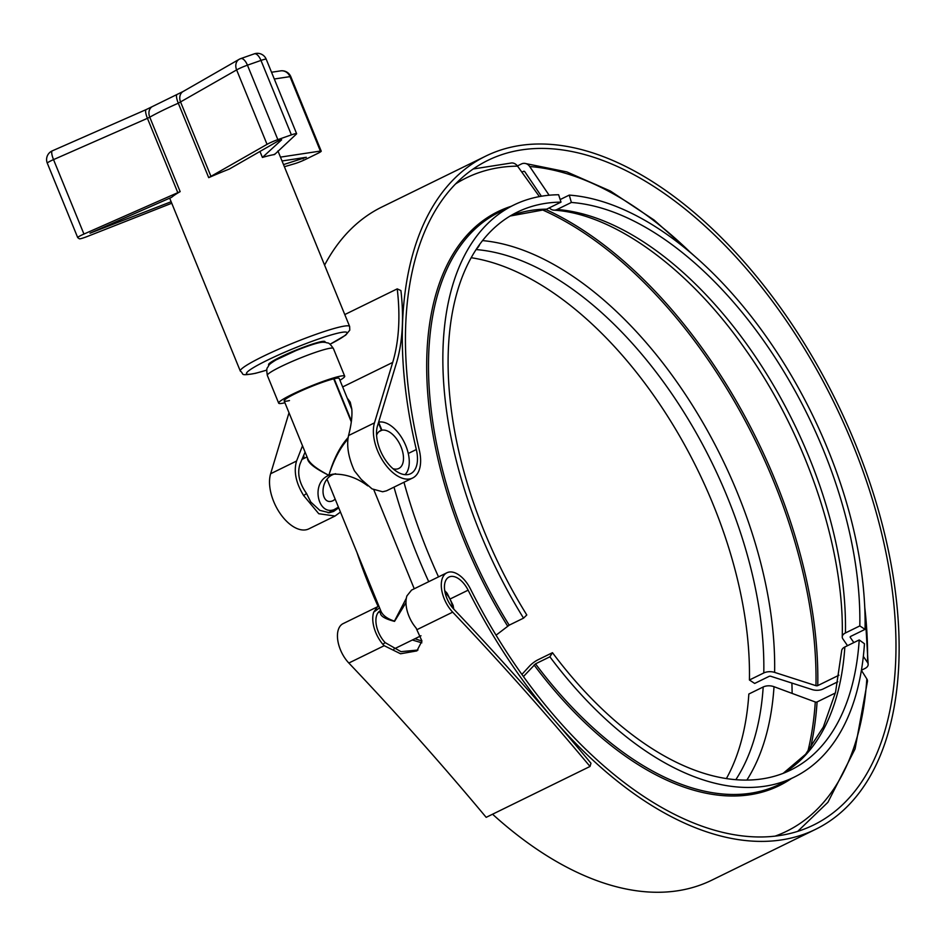 <?xml version="1.0" encoding="UTF-8"?>
<svg xmlns="http://www.w3.org/2000/svg" width="946" height="946" viewBox="0 0 946 946"><rect width="100%" height="100%" fill="white"/><g stroke="black" fill="none" stroke-linecap="round" stroke-linejoin="round"><path stroke-width="1.42" d="M446.938 572.756A25.365 14.001 -116.1 0 1 470.268 588.589A370.087 204.265 63.9 0 0 813.536 825.042A370.087 204.265 63.9 0 0 834.147 402.83A370.087 204.265 63.9 0 0 487.888 160.359A370.087 204.265 63.9 0 0 419.291 450.071A35.664 19.689 -116.1 0 1 412.681 477.99A35.664 19.689 -116.1 0 1 384.111 462.795A35.664 19.689 -116.1 0 1 374.474 422.862L392.696 362.424A198.116 109.346 63.9 0 0 397.225 288.873L400.915 290.576A198.116 109.346 -116.1 0 1 395.7 365.499L377.478 425.937A30.911 17.063 63.9 0 0 385.826 460.56A30.911 17.063 63.9 0 0 410.599 473.721A30.911 17.063 63.9 0 0 416.323 449.527A374.841 206.89 -116.1 0 1 485.795 156.09A374.841 206.89 -116.1 0 1 836.501 401.672A374.841 206.89 -116.1 0 1 815.629 829.311A374.841 206.89 -116.1 0 1 554.001 719.752A2240.246 1236.469 63.9 0 0 453.702 609.035A20.599 11.376 -116.1 0 1 449.031 577.036A20.599 11.376 -116.1 0 1 468.128 590.174A374.841 206.89 63.9 0 0 554.001 719.752A2240.246 1236.469 -116.1 0 1 590.978 763.256L590.02 766.461A2235.481 1233.844 63.9 0 0 452.685 612.157A25.365 14.001 -116.1 0 1 446.938 572.756L411.569 590.091L406.946 595.85A25.365 14.001 63.9 0 0 416.086 628.014L421.951 641.045L416.879 650.907L400.572 653.769L384.206 645.704L382.858 644.297A25.365 14.001 -116.1 0 1 373.717 612.133L377.288 607.013L378.873 606.126M414.975 638.727L421.951 641.081M421.833 642.831L412.338 640.016M380.67 610.525A20.599 11.376 63.9 0 0 380.493 610.619A20.599 11.376 63.9 0 0 385.164 642.618L400.998 651.652L417.978 650.02M378.459 606.315L343.091 623.639A25.365 14.001 63.9 0 0 348.838 663.028A2235.481 1233.844 -116.1 0 1 486.173 817.344L590.02 766.461M347.206 398.041L350.245 402.18L351.782 408.944C352.397 416.004 351.321 424.872 348.542 435.562C346.402 445.578 348.341 457.308 354.372 470.753L361.277 479.433L372.038 488.881L382.633 491.766L386.476 490.832L412.681 477.99M340.454 512.058L335.05 516.031L318.767 513.725L303.678 495.598L306.516 493.457L310.773 502.007L319.819 510.367L329.338 512.72L333.595 511.443L338.715 507.813M305.085 452.117L300.071 463.871C297.02 473.106 299.161 482.968 306.516 493.457M303.678 495.598C295.909 482.992 293.532 471.475 296.559 461.033L302.507 445.803M289.015 412.752A198.116 109.346 -116.1 0 1 288.849 413.307L270.627 473.745A35.664 19.689 63.9 0 0 280.264 513.678A35.664 19.689 63.9 0 0 308.834 528.873L335.05 516.031M492.547 814.21A374.841 206.89 63.9 0 0 711.782 880.182L815.629 829.311M485.795 156.09L381.948 206.973A374.841 206.89 63.9 0 0 324.584 265.14M303.678 455.227A374.841 206.89 63.9 0 0 304.151 458.361M791.897 683.071A370.087 204.265 -116.1 0 1 792.121 693.406M397.225 288.873L344.782 314.569M380.86 611.329C378.932 615.16 383.497 618.507 394.541 621.38L405.976 602.649M406.319 598.262L394.447 621.12C387.411 618.826 382.941 615.574 381.013 611.364L327.174 479.563M289.476 400.56A29.716 3.027 -22.2 0 1 284.167 400.903A29.716 3.027 -22.2 0 1 310.536 386.867A29.716 3.027 -22.2 0 1 339.188 378.424L351.806 409.322M284.923 402.76A35.664 3.63 -22.2 0 1 278.668 403.15A35.664 3.63 -22.2 0 1 310.312 386.311A35.664 3.63 -22.2 0 1 344.699 376.177A35.664 3.63 -22.2 0 1 339.945 380.28M334.151 378.707L351.427 421.005M307.45 457.888C307.261 462.381 314.391 468.199 328.853 475.306C317.194 469.24 310.253 463.907 308.018 459.283L284.167 400.903M348.104 437.584C340.052 446.441 333.631 459.023 328.853 475.306C333.702 460.063 340.04 447.99 347.868 439.074M378.613 422.188L378.613 422.176A29.716 16.401 -116.1 0 1 404.072 441.9A29.716 16.401 -116.1 0 1 404.971 474.667M338.443 507.151L333.997 509.681C316.662 516.149 309.377 477.706 333.229 474.159C345.444 473.828 356.949 477.718 367.734 485.854M378.613 422.176L381.9 430.205L378.968 431.648M379.311 431.364L381.463 430.312L378.412 422.85M351.309 421.892L333.713 378.814M381.9 430.205A21.001 11.589 -116.1 0 1 400.607 445.838A21.001 11.589 -116.1 0 1 398.822 468.459A21.001 11.589 -116.1 0 1 392.968 468.684M376.579 435.231A21.001 11.589 -116.1 0 1 380.339 430.737A21.001 11.589 -116.1 0 1 381.463 430.312M335.641 473.721C318.4 477.423 320.055 506.914 333.158 500.623L335.191 499.192M523.434 676.544L535.519 663.844L549.886 656.808A318.577 175.838 63.9 0 0 794.143 777.174A318.577 175.838 63.9 0 0 864.455 643.741L859.216 639.945L844.849 646.981A9.507 5.711 -176.2 0 0 841.644 650.907L835.555 692.2L823.339 727.013L805.625 754.258L783.193 773.331M549.886 656.808L552.476 652.693L538.108 659.729A9.507 2.566 -36.8 0 0 529.382 666.256L521.908 674.415M835.353 692.992L817.084 701.944A1.585 0.958 3.8 0 1 815.286 701.991L774.017 686.701A9.507 5.711 -176.2 0 0 763.197 686.985L748.842 694.021A310.643 171.463 63.9 0 1 726.386 778.57M797.715 831.357L827.904 802.314L855.078 748.913L867.47 681.25A9.507 5.711 -176.2 0 0 866.82 678.909L861.404 670.359M552.476 652.693A310.643 171.463 63.9 0 0 790.655 770.068A310.643 171.463 63.9 0 0 859.216 639.945M560.174 199.547L569.267 195.101L571.372 202.456L557.017 209.492A9.507 7.544 94.3 0 1 553.777 210.142A9.507 7.544 94.3 0 1 549.33 207.836M853.836 642.582L850.265 637.391A1.585 0.899 1.1 0 1 850.158 637.048A1.585 0.899 1.1 0 1 850.691 636.398L865.058 629.362L859.808 625.921L845.44 632.957A9.507 5.404 -178.9 0 0 842.236 636.906A9.507 5.404 -178.9 0 0 842.898 638.952L847.521 645.669M541.396 196.236L524.853 171.782A1.585 1.253 -85.7 0 0 523.457 171.368L521.873 172.148M838.936 675.219L817.77 685.59A1.585 0.899 1.1 0 1 815.96 685.684L774.62 672.393A9.507 5.404 -178.9 0 0 763.789 672.961L749.421 679.997A310.643 171.463 63.9 0 0 471.191 257.714M479.681 244.387A9.507 7.544 94.3 0 1 476.713 248.644M749.421 679.997L754.672 683.438L769.039 676.402A1.585 0.899 1.1 0 1 770.848 676.307L812.188 689.587A9.507 5.404 -178.9 0 0 823.02 689.031L837.789 681.794M517.403 165.928L521.352 164.001A9.507 7.544 94.3 0 1 524.592 163.351A9.507 7.544 94.3 0 1 529.713 166.531L549.129 195.231M861.428 670.206L864.963 668.479A9.507 5.404 -178.9 0 0 868.168 664.53A9.507 5.404 -178.9 0 0 867.506 662.484L863.331 656.406M865.058 629.362A318.577 175.838 63.9 0 0 569.267 195.101M859.808 625.921A310.643 171.463 63.9 0 0 571.372 202.456M496.059 635.18L509.185 625.176A318.577 175.838 63.9 0 1 499.453 212.058L513.808 205.022A318.577 175.838 63.9 0 1 558.625 194.746L561.002 202.125L546.634 209.161A9.507 7.674 89.4 0 1 543.891 209.823L510.142 216.031M356.973 552.499A318.577 175.838 63.9 0 0 378.128 606.469M473.189 168.991L511.739 162.937A9.507 7.674 89.4 0 1 517.557 166.141L539.409 196.591M509.185 625.176L523.54 618.14L526.792 614.983A310.643 171.463 63.9 0 1 517.296 212.129A310.643 171.463 63.9 0 1 561.002 202.125M513.808 205.022A318.577 175.838 63.9 0 0 523.54 618.14M171.131 201.735L90.012 233.201L171.675 197.288A59.042 6.007 -22.2 0 1 180.166 191.624L149.764 117.186A59.042 6.007 -22.2 0 1 178.297 103.209L208.699 177.647A59.042 6.007 -22.2 0 1 229.31 169.062L278.041 141.084L281.672 139.807L262.409 157.438A59.042 6.007 -22.2 0 1 274.541 154.541L274.399 154.186M171.746 203.236L87.339 236.465A9.507 0.97 -22.2 0 1 79.322 238.77L77.749 237.659A9.507 0.97 -22.2 0 1 77.714 237.612A9.507 0.97 -22.2 0 1 83.946 234.052L180.166 191.624M262.409 157.438L259.961 151.466M208.699 177.647L267.044 144.348A9.507 0.97 -22.2 0 1 277.852 139.63L291.392 134.876A9.507 0.97 -22.2 0 1 296.618 133.67A9.507 0.97 -22.2 0 1 296.405 134.036L274.541 154.541M282.038 160.974L306.315 157.284L283.516 164.592M303.098 158.857L302.673 157.84M280.465 157.119L320.387 151.064A9.507 0.97 -22.2 0 1 321.226 151.124A9.507 0.97 -22.2 0 1 317.608 153.477L305.641 159.342A9.507 0.97 -22.2 0 1 294.431 163.776L284.379 166.721M269.149 365.014A30.473 3.098 -22.2 0 1 268.569 364.695L268.569 364.695A30.473 3.098 -22.2 0 1 295.601 350.304A30.473 3.098 -22.2 0 1 324.986 341.648A30.473 3.098 -22.2 0 1 324.986 341.66A30.473 3.098 -22.2 0 1 324.785 342.286M379.583 607.852L373.717 612.133M382.858 644.297L385.164 642.618M468.128 590.174L450.663 598.735M384.206 645.704L348.838 663.028M452.685 612.157L417.316 629.48M416.323 449.527L408.27 453.477M348.542 435.562L374.474 422.862M392.696 362.424L342.665 386.938M270.627 473.745L296.559 461.033M445.034 592.397A15.053 8.313 -116.1 0 1 452.566 607.77M333.359 348.447C328.12 341.08 328.321 343.729 325.743 342.417L323.437 342.227C320.552 342.097 314.214 343.398 295.932 350.599L276.007 359.918C271.23 362.862 268.747 364.825 268.534 365.806C267.623 368.55 265.921 366.516 267.34 375.42A35.664 3.63 -22.2 0 1 298.983 358.569A35.664 3.63 -22.2 0 1 333.359 348.447L344.699 376.177M783.323 773.284A310.643 171.463 63.9 0 0 844.849 646.981M810.403 748.369A362.164 199.89 63.9 0 0 817.084 701.944M807.801 751.68A361.112 199.31 63.9 0 0 815.286 701.991M746.867 780.083A316.91 174.915 63.9 0 0 774.017 686.701M735.834 779.681A310.643 171.463 63.9 0 0 763.197 686.985M775.105 836.134A363.832 200.812 63.9 0 0 866.82 678.909M534.064 664.932A319.618 176.405 63.9 0 0 791.447 778.499M535.519 663.844A318.577 175.838 63.9 0 0 779.776 784.21L794.143 777.174M845.44 632.957A310.643 171.463 63.9 0 0 557.017 209.492M524.522 171.451A362.164 199.89 63.9 0 0 523.457 171.368M817.77 685.59A362.164 199.89 63.9 0 0 545.83 209.492M815.96 685.684A361.112 199.31 63.9 0 0 542.342 209.846M774.62 672.393A316.91 174.915 63.9 0 0 482.555 240.591M763.789 672.961A310.643 171.463 63.9 0 0 476.11 249.567M867.506 662.484A363.832 200.812 63.9 0 0 864.75 607.344M691.29 253.303A363.832 200.812 63.9 0 0 529.713 166.531M850.265 637.391A319.618 176.405 63.9 0 0 850.277 636.717M546.634 209.161A310.643 171.463 63.9 0 0 510.272 215.96M394.009 487.143A370.087 204.265 63.9 0 0 428.727 581.684M517.557 166.141A363.832 200.812 63.9 0 0 455.558 183.938M403.966 482.259A363.832 200.812 63.9 0 0 438.518 576.883M511.124 206.334A319.618 176.405 63.9 0 0 507.635 626.134M277.935 150.934L349.642 326.476A59.042 6.007 157.8 0 0 292.716 343.232A59.042 6.007 157.8 0 0 240.331 371.128C244.683 373.954 238.498 376.283 255.444 373.339L266.737 370.123M266.748 370.075A54.289 5.522 -22.2 0 1 256.13 373.091A54.289 5.522 -22.2 0 1 265.909 360.923A54.289 5.522 -22.2 0 1 335.511 333.737A54.289 5.522 -22.2 0 1 330.048 344.214M290.812 76.685A9.507 9.507 0 0 0 280.584 70.879A9.507 8.715 81.4 0 1 289.984 76.626A9.507 0.97 -22.2 0 1 290.812 76.685L321.226 151.124M274.293 79.003L289.984 76.626L320.387 151.064M47.347 163.22A9.507 0.97 -22.2 0 1 47.3 163.173A9.507 0.97 -22.2 0 1 53.532 159.614L147.434 118.321A9.507 2.377 -113.7 0 1 146.181 109.582L152.247 106.626A9.507 7.509 60.2 0 0 149.764 117.186L147.434 118.321L177.848 192.759M83.946 234.052L53.532 159.614A9.507 2.377 -113.7 0 1 52.278 150.863L146.181 109.582M211.017 176.512L180.603 102.073A9.507 7.533 60.1 0 1 183.11 91.502L177.079 94.446A9.507 2.424 -113.8 0 0 178.297 103.209L236.63 69.909A9.507 0.97 -22.2 0 1 247.438 65.179A9.507 4.186 -109.3 0 0 240.722 58.605L254.261 53.851A9.507 4.186 70.7 0 1 260.978 60.426A9.507 0.97 -22.2 0 1 266.216 59.231A9.507 9.507 0 0 0 254.261 53.851A9.507 4.186 70.7 0 0 253.835 54.064M277.852 139.63L247.438 65.179L260.978 60.426L291.392 134.876M240.296 58.818A9.507 7.533 60.1 0 0 239.137 59.338A9.507 7.533 60.1 0 0 236.63 69.909L267.044 144.348M453.749 609.082L453.134 605.416L447.151 593.284L444.726 590.671M393.914 649.039L420.994 635.771M378.033 612.701L380.871 611.305M414.242 588.779L373.824 489.803M267.34 375.42L278.668 403.15M328.132 512.803L335.889 508.995M301.833 459.496L307.06 456.942M553.777 210.142C612.831 213.642 688.357 267.351 745.318 349.299C806.37 435.03 844.589 548.881 842.236 636.906M524.592 163.351L566.831 171.912L610.371 191.021L653.993 219.969L696.493 257.82M864.372 600.462L868.168 664.53M169.677 198.175L240.331 371.128M330.083 344.249L345.692 335.132L349.784 330.142L349.642 326.476M280.584 70.879L271.537 72.251M52.278 150.863A9.507 9.507 0 0 0 47.3 163.173L77.714 237.612M240.722 58.605A9.507 9.507 0 0 0 239.137 59.338L183.11 91.502M266.216 59.231L296.618 133.67M152.247 106.626L177.079 94.446"/></g></svg>
